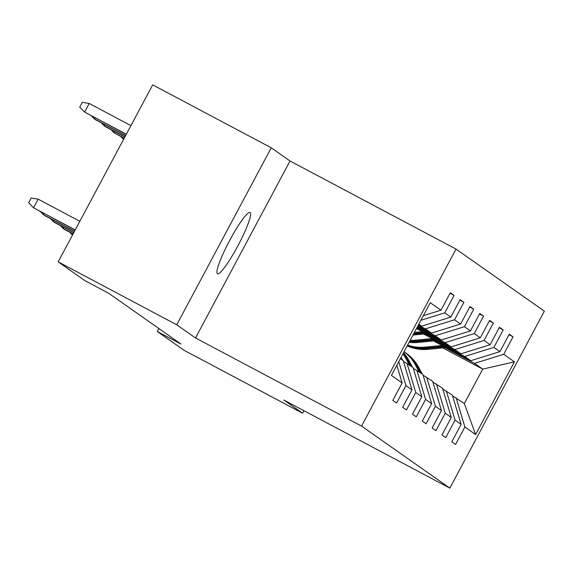 <?xml version="1.0" encoding="UTF-8"?>
<svg xmlns="http://www.w3.org/2000/svg" width="573" height="573" viewBox="0 0 573 573"><rect width="100%" height="100%" fill="white"/><g stroke="black" fill="none" stroke-linecap="round" stroke-linejoin="round"><path stroke-width="0.86" d="M217.418 273.765A34.709 4.892 118 0 0 217.489 273.815A34.709 4.892 118 0 0 237.938 245.717A34.709 4.892 118 0 0 250.115 212.54A34.709 4.892 118 0 0 250.036 212.49A34.709 4.892 118 0 0 229.587 240.588A34.709 4.892 118 0 0 217.418 273.765M271.251 147.798L176.749 324.791L195.522 337.977L290.024 160.984L271.251 147.798L152.683 84.861L58.174 261.854L84.947 280.663L108.662 293.254L180.982 344.065L157.267 331.481L184.048 350.289L302.616 413.219L303.962 410.705M290.024 160.984L456.029 249.09L544.35 311.146L449.841 488.139L361.52 426.083L456.029 249.09M396.853 365.266L402.153 382.929L392.827 400.391L396.609 403.041L405.928 385.586L411.98 389.833L402.654 407.296L406.436 409.946L415.762 392.491L421.807 396.738L412.481 414.2L416.263 416.85L425.589 399.395L431.634 403.643L422.308 421.105L426.09 423.762L435.416 406.3L441.461 410.547L432.135 428.01L435.917 430.667L445.242 413.205L451.288 417.452L441.969 434.914L445.744 437.571L455.069 420.109L461.115 424.357L451.796 441.819L455.571 444.476L464.896 427.014L475.604 434.535L514.432 361.828L482.724 369.119L474.53 363.368L445.006 347.696M402.153 382.929L391.438 375.401L430.266 302.694L440.974 310.215L450.299 292.76L454.074 295.41L450.027 293.261M514.432 361.828L503.717 354.3L513.043 336.845L509.261 334.188L499.943 351.643L493.89 347.396L503.216 329.941L499.434 327.283L490.116 344.738L484.063 340.491L493.389 323.029L489.607 320.379L480.289 337.834L474.236 333.586L483.562 316.124L479.78 313.474L470.454 330.929L464.409 326.682L473.735 309.219L469.953 306.569L460.628 324.024L454.582 319.777L463.908 302.315L460.126 299.665L450.801 317.12L444.755 312.872L454.074 295.41M400.391 358.641L403.22 360.632L411.98 389.833M418.577 324.576L421.613 326.187L418.784 324.196M398.765 361.685L405.928 385.586M444.755 312.872L420.869 320.293M450.801 317.12L421.613 326.187M421.807 396.738L413.054 367.537L403.456 361.405M418.311 325.084L425.395 328.845L431.44 333.092L417.875 325.894M407.002 363.282L415.762 392.491M454.582 319.777L425.395 328.845M460.628 324.024L431.44 333.092M431.634 403.643L422.881 374.441L413.283 368.31M417.61 326.402L435.222 335.749L441.267 339.997L417.173 327.212M416.829 370.187L425.589 399.395M464.409 326.682L435.222 335.749M470.454 330.929L441.267 339.997M441.461 410.547L432.708 381.346L423.11 375.215M416.908 327.713L445.049 342.654L451.094 346.901L416.471 328.522M426.656 377.091L435.416 406.3M474.236 333.586L445.049 342.654M480.289 337.834L451.094 346.901M451.288 417.452L442.535 388.25L432.937 382.119M425.352 333.887L454.876 349.559L460.921 353.806L423.698 334.045M436.49 383.996L445.242 413.205M484.063 340.491L454.876 349.559M490.116 344.738L460.921 353.806M461.115 424.357L452.362 395.155L442.764 389.024M435.179 340.792L464.703 356.463L470.755 360.711L433.525 340.949M446.317 390.901L455.069 420.109M493.89 347.396L464.703 356.463M499.943 351.643L470.755 360.711M475.604 434.535L464.331 403.564L452.591 395.929M442.764 347.911L482.724 369.119L464.331 403.564M456.144 397.812L464.896 427.014M503.717 354.3L474.53 363.368M176.749 324.791L58.174 261.854M195.522 337.977L361.52 426.083M449.841 488.139L283.843 400.033L302.616 413.219M158.85 328.515L157.267 331.481M440.974 310.215L423.318 315.702M513.043 336.845L508.996 334.689M503.216 329.941L499.169 327.785M493.389 323.029L489.335 320.88M483.562 316.124L479.508 313.975M473.735 309.219L469.681 307.071M463.908 302.315L459.854 300.166M422.322 374.047L418.541 367.078A41.492 41.07 -54.9 0 0 406.15 353.161L404.953 352.316A41.492 41.07 -54.9 0 0 404.574 352.058M419.171 371.834L415.389 364.865A41.492 41.07 -54.9 0 0 404.08 351.729M421.119 373.202L417.345 366.233A41.492 41.07 -54.9 0 0 404.953 352.316M404.094 351.715L404.201 351.786A41.492 41.07 125.1 0 1 416.585 365.703L420.367 372.672M442.034 345.469L424.858 347.131A41.492 41.07 125.1 0 1 407.618 345.104M446.045 347.596L428.01 349.344A41.492 41.07 125.1 0 1 407.195 345.899M443.552 346.278L426.054 347.969A41.492 41.07 125.1 0 1 407.439 345.447M407.339 345.634A41.492 41.07 -54.9 0 0 426.813 348.499L444.519 346.787M412.488 367.143L408.714 360.173A41.492 41.07 -54.9 0 0 403.542 352.739M409.344 364.929L405.562 357.96A41.492 41.07 -54.9 0 0 402.977 353.806M411.292 366.297L407.518 359.328A41.492 41.07 -54.9 0 0 403.349 353.097M403.213 353.348A41.492 41.07 125.1 0 1 406.758 358.798L410.54 365.767M402.661 360.238L401.093 357.337M401.465 359.393L400.72 358.025M400.491 358.454L400.713 358.863M72.499 235.03L69.827 232.287M432.2 338.564L415.031 340.226A41.492 41.07 125.1 0 1 410.132 340.405M436.218 340.691L418.183 342.439A41.492 41.07 125.1 0 1 409.115 342.31M433.725 339.374L416.227 341.064A41.492 41.07 125.1 0 1 409.716 341.179M409.473 341.63A41.492 41.07 -54.9 0 0 416.986 341.594L434.692 339.882M422.373 331.66L414.386 332.433M426.384 333.787L412.968 335.083M423.898 332.469L413.849 333.436M413.505 334.073L424.865 332.977M120.91 136.618L123.582 139.354M63.646 227.323L63.023 228.484L73.129 233.848M59.993 225.382L64.162 229.286L73.05 233.999M53.819 220.419L53.196 221.579L73.831 232.531M50.166 218.478L54.335 222.381L73.752 232.688M43.992 213.514L43.369 214.674L74.533 231.22M40.339 211.573L44.501 215.477L74.454 231.37M114.729 131.647L114.106 132.814L124.133 138.329M111.083 129.713L114.106 132.814L124.212 138.179M104.902 124.742L104.279 125.91L105.418 126.705L124.835 137.011M101.249 122.808L104.279 125.91L124.914 136.861M95.075 117.837L94.452 119.005L95.591 119.8L125.537 135.694M91.422 115.904L94.452 119.005L125.616 135.543M79.833 221.293L38.14 199.16L33.542 207.77L75.235 229.902M38.14 199.16L31.207 197.979L28.65 202.763L33.542 207.77L75.156 230.052M126.318 134.232L84.625 112.1L79.733 107.094L82.29 102.309L89.223 103.491L84.625 112.1L126.239 134.383M89.223 103.491L130.916 125.616M417.345 366.233L418.541 367.078M415.389 364.865L416.585 365.703M426.054 347.969L424.858 347.131M428.01 349.344L426.813 348.499M407.518 359.328L408.714 360.173M405.562 357.96L406.758 358.798M416.227 341.064L415.031 340.226M418.183 342.439L416.986 341.594"/></g></svg>
